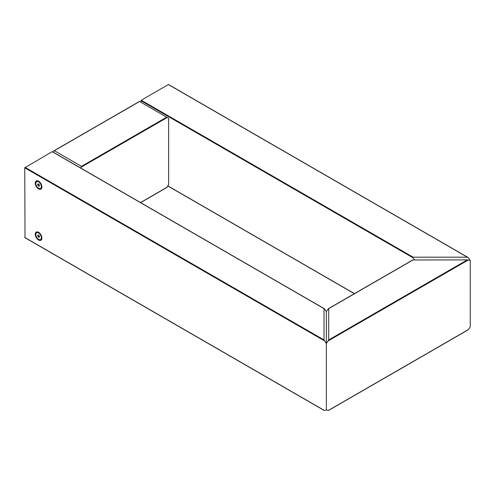 <?xml version="1.0" encoding="UTF-8"?>
<svg xmlns="http://www.w3.org/2000/svg" width="495" height="495" viewBox="0 0 495 495"><rect width="100%" height="100%" fill="white"/><g stroke="black" fill="none" stroke-linecap="round" stroke-linejoin="round"><path stroke-width="0.74" d="M38.585 240.007A4.696 2.71 60 0 1 35.263 234.259A4.696 2.71 60 0 1 38.585 232.341L38.585 232.341A4.696 2.71 60 0 1 41.908 238.089A4.696 2.71 60 0 1 38.585 240.007M39.563 233.071A2.345 1.355 -120 0 0 39.179 233.126M38.585 188.886A4.696 2.71 60 0 1 35.263 183.131A4.696 2.71 60 0 1 38.585 181.213L38.585 181.213A4.696 2.71 60 0 1 41.908 186.968A4.696 2.71 60 0 1 38.585 188.886M39.563 181.95A2.345 1.355 -120 0 0 39.179 182.005M52.421 151.823L324.404 308.849L326.36 311.578L326.36 409.99L326.36 343.53L324.015 339.935L324.015 308.626L324.404 308.849M52.142 151.662L24.75 167.799L25.028 237.612M24.75 237.452L324.404 410.454L326.36 409.99L328.321 410.454L468.295 329.639L470.25 326.917L470.25 260.457L470.25 326.917M414.507 259.894L412.954 257.728L413.115 257.183L467.348 257.183L468.295 257.728L470.25 260.457L467.348 259.894L412.954 259.986L328.711 308.626L328.711 339.935L326.36 343.53L326.36 311.578L328.321 308.849M168.64 84.725L468.295 257.728M168.362 84.565L141.242 100.219L140.97 102.298M140.531 202.56L167.254 187.129L166.704 187.45L168.64 184.734L168.64 118.274L166.704 117.154L139.584 101.5L54.357 150.703L81.477 166.357L80.84 168.096M53.806 151.025L54.357 150.703L53.169 152.12M41.518 184.957A1.955 1.132 -120 0 0 41.518 184.944L41.518 186.553A3.911 2.258 -120 0 0 38.752 181.758A3.911 2.258 -120 0 0 36.797 181.566A3.911 2.258 -120 0 0 36.717 181.615M40.145 182.562A1.955 1.132 -120 0 0 40.132 182.556L38.752 181.758M40.621 188.391A3.911 2.258 -120 0 0 40.708 188.341A3.911 2.258 -120 0 0 40.85 188.249A3.911 2.258 -120 0 0 41.518 186.553M40.683 188.347A3.911 2.258 -120 0 0 40.466 183.794A3.911 2.258 -120 0 0 36.63 181.659A3.911 2.258 -120 0 0 36.488 181.758A3.911 2.258 -120 0 0 36.704 186.306A3.911 2.258 -120 0 0 40.541 188.44A3.911 2.258 -120 0 0 40.683 188.347M38.765 184.066L37.861 183.911L37.682 184.895L38.406 186.033L39.309 186.194L39.489 185.204L38.765 184.066M39.452 185.433L38.406 186.033M38.858 184.214L37.682 184.895M41.518 236.078L41.518 236.078A1.955 1.132 -120 0 0 41.518 236.072L41.518 237.674A3.911 2.258 -120 0 0 38.752 232.885A3.911 2.258 -120 0 0 36.797 232.687A3.911 2.258 -120 0 0 36.717 232.737M40.145 233.683A1.955 1.132 -120 0 0 40.132 233.683L38.752 232.885M41.351 237.773A3.911 2.258 -120 0 0 39.643 233.832A3.911 2.258 -120 0 0 36.63 232.786A3.911 2.258 -120 0 0 35.819 234.574A3.911 2.258 -120 0 0 37.527 238.516A3.911 2.258 -120 0 0 40.541 239.561A3.911 2.258 -120 0 0 41.351 237.773M38.109 234.939L37.626 235.62L38.109 236.858L39.062 237.408L39.544 236.728L39.068 235.49L38.109 234.939M40.621 239.512A3.911 2.258 -120 0 0 40.708 239.469A3.911 2.258 -120 0 0 41.518 237.674M38.455 235.137L37.626 235.62M39.322 236.152L38.109 236.858M467.348 330.19L468.295 329.639L467.348 330.19M324.015 339.935L25.028 167.316M324.404 340.801L24.75 167.799M354.469 293.622L167.947 185.928M413.115 257.183L141.242 100.219M412.954 257.728L140.97 100.702M81.477 167.001L167.254 117.476M81.477 166.357L166.704 117.154M467.348 259.894L328.711 339.935M468.295 259.986L328.321 340.801M324.126 308.558L52.34 151.643M324.126 410.429L24.83 237.631M354.358 293.683L167.892 186.027M467.855 257.344L168.56 84.546M140.642 202.622L166.976 187.419M54.079 150.727L139.466 101.432M412.836 259.918L328.593 308.558M467.855 330.029L328.593 410.429"/></g></svg>
